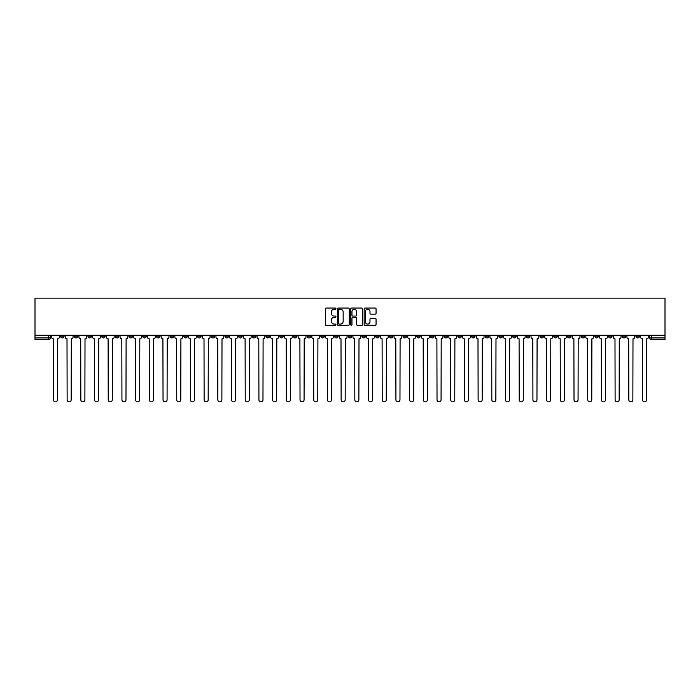 <?xml version="1.0" encoding="UTF-8"?>
<svg xmlns="http://www.w3.org/2000/svg" width="700" height="700" viewBox="0 0 700 700"><rect width="100%" height="100%" fill="white"/><g stroke="black" fill="none" stroke-linecap="round" stroke-linejoin="round"><path stroke-width="1.05" d="M335.947 308.656A0.604 0.604 0 0 0 335.344 308.053L326.191 308.053A0.866 0.866 0 0 0 325.325 308.919L325.325 324.433A0.866 0.866 0 0 0 326.191 325.29L335.344 325.29A0.604 0.604 0 0 0 335.947 324.686A0.604 0.604 0 0 0 335.344 324.082L334.162 324.082A2.756 2.756 0 0 1 331.406 321.326L331.406 320.031A2.756 2.756 0 0 1 334.162 317.275L335.344 317.275A0.604 0.604 0 0 0 335.947 316.671A0.604 0.604 0 0 0 335.344 316.067L334.162 316.067A2.756 2.756 0 0 1 331.406 313.311L331.406 312.016A2.756 2.756 0 0 1 334.162 309.26L335.344 309.26A0.604 0.604 0 0 0 335.947 308.656M512.636 335.204L512.636 336.166L516.154 336.166A1.759 1.759 0 0 1 514.395 337.925A1.759 1.759 0 0 1 512.636 336.166L512.636 335.204M430.439 335.204L430.439 336.166L433.956 336.166A1.759 1.759 0 0 1 432.197 337.925A1.759 1.759 0 0 1 430.439 336.166L430.439 335.204M416.745 335.204L416.745 336.166L420.254 336.166A1.759 1.759 0 0 1 418.495 337.925A1.759 1.759 0 0 1 416.745 336.166L416.745 335.204M334.547 335.204L334.547 336.166L338.056 336.166A1.759 1.759 0 0 1 336.297 337.925A1.759 1.759 0 0 1 334.547 336.166L334.547 335.204M320.845 335.204L320.845 336.166L324.354 336.166A1.759 1.759 0 0 1 322.604 337.925A1.759 1.759 0 0 1 320.845 336.166L320.845 335.204M307.142 335.204L307.142 336.166L310.66 336.166A1.759 1.759 0 0 1 308.901 337.925A1.759 1.759 0 0 1 307.142 336.166L307.142 335.204M279.746 335.204L279.746 336.166L283.255 336.166A1.759 1.759 0 0 1 281.505 337.925A1.759 1.759 0 0 1 279.746 336.166L279.746 335.204M252.35 336.166L252.35 335.204L252.35 336.166A1.759 1.759 0 0 0 254.1 337.925A1.759 1.759 0 0 1 252.35 336.166L255.859 336.166A1.759 1.759 0 0 1 254.1 337.925A1.759 1.759 0 0 0 255.859 336.166L255.859 335.204L255.859 336.166M238.648 336.166L238.648 335.204L238.648 336.166A1.759 1.759 0 0 0 240.406 337.925A1.759 1.759 0 0 1 238.648 336.166L242.156 336.166A1.759 1.759 0 0 1 240.406 337.925M224.945 336.166L224.945 335.204L224.945 336.166A1.759 1.759 0 0 0 226.704 337.925A1.759 1.759 0 0 1 224.945 336.166L228.463 336.166A1.759 1.759 0 0 1 226.704 337.925A1.759 1.759 0 0 0 228.463 336.166L228.463 335.204L228.463 336.166M211.251 335.204L211.251 336.166L214.76 336.166A1.759 1.759 0 0 1 213.001 337.925A1.759 1.759 0 0 1 211.251 336.166L211.251 335.204M197.549 335.204L197.549 336.166L201.066 336.166A1.759 1.759 0 0 1 199.308 337.925A1.759 1.759 0 0 1 197.549 336.166L197.549 335.204M183.846 335.204L183.846 336.166L187.364 336.166A1.759 1.759 0 0 1 185.605 337.925A1.759 1.759 0 0 1 183.846 336.166L183.846 335.204M170.153 336.166L170.153 335.204L170.153 336.166A1.759 1.759 0 0 0 171.911 337.925A1.759 1.759 0 0 1 170.153 336.166L173.661 336.166A1.759 1.759 0 0 1 171.911 337.925M142.748 336.166L142.748 335.204L142.748 336.166A1.759 1.759 0 0 0 144.506 337.925A1.759 1.759 0 0 1 142.748 336.166L146.265 336.166A1.759 1.759 0 0 1 144.506 337.925A1.759 1.759 0 0 0 146.265 336.166L146.265 335.204L146.265 336.166M129.054 336.166L129.054 335.204L129.054 336.166A1.759 1.759 0 0 0 130.812 337.925A1.759 1.759 0 0 1 129.054 336.166L132.562 336.166A1.759 1.759 0 0 1 130.812 337.925A1.759 1.759 0 0 0 132.562 336.166L132.562 335.204L132.562 336.166M115.351 336.166L115.351 335.204L115.351 336.166A1.759 1.759 0 0 0 117.11 337.925A1.759 1.759 0 0 1 115.351 336.166L118.869 336.166A1.759 1.759 0 0 1 117.11 337.925A1.759 1.759 0 0 0 118.869 336.166L118.869 335.204L118.869 336.166M101.657 336.166L101.657 335.204L101.657 336.166A1.759 1.759 0 0 0 103.407 337.925A1.759 1.759 0 0 1 101.657 336.166L105.166 336.166A1.759 1.759 0 0 1 103.407 337.925M87.955 336.166L87.955 335.204L87.955 336.166A1.759 1.759 0 0 0 89.714 337.925A1.759 1.759 0 0 1 87.955 336.166L91.464 336.166A1.759 1.759 0 0 1 89.714 337.925A1.759 1.759 0 0 0 91.464 336.166L91.464 335.204L91.464 336.166M74.252 336.166L74.252 335.204L74.252 336.166A1.759 1.759 0 0 0 76.011 337.925A1.759 1.759 0 0 1 74.252 336.166L77.77 336.166A1.759 1.759 0 0 1 76.011 337.925A1.759 1.759 0 0 0 77.77 336.166L77.77 335.204L77.77 336.166M375.191 314.134A0.866 0.866 0 0 0 376.058 313.267L376.058 308.919A0.866 0.866 0 0 0 375.191 308.053L365.024 308.053A0.866 0.866 0 0 0 364.158 308.919L364.158 324.433A0.866 0.866 0 0 0 365.024 325.29L375.191 325.29A0.866 0.866 0 0 0 376.058 324.433L376.058 319.174A0.866 0.866 0 0 0 375.191 318.308L370.842 318.308A0.866 0.866 0 0 0 369.976 319.174L369.976 321.781A2.31 2.31 0 0 1 367.675 324.082A2.31 2.31 0 0 1 365.365 321.781L365.365 311.57A2.31 2.31 0 0 1 367.675 309.26A2.31 2.31 0 0 1 369.976 311.57L369.976 313.267A0.866 0.866 0 0 0 370.842 314.134L375.191 314.134M665 335.204L35 335.204L35 298.148L665 298.148L665 339.684L651.385 339.684A1.759 1.759 0 0 1 649.635 337.925L665 337.925M349.248 308.919A0.866 0.866 0 0 0 348.381 308.053L338.214 308.053A0.866 0.866 0 0 0 337.348 308.919L337.348 324.433A0.866 0.866 0 0 0 338.214 325.29L348.381 325.29A0.866 0.866 0 0 0 349.248 324.433L349.248 308.919M351.619 308.053L361.786 308.053A0.866 0.866 0 0 1 362.652 308.919L362.652 324.433A0.866 0.866 0 0 1 361.786 325.29L357.438 325.29A0.866 0.866 0 0 1 356.571 324.433L356.571 318.141A0.866 0.866 0 0 0 355.714 317.275L352.826 317.275A0.866 0.866 0 0 0 351.96 318.141L351.96 324.686A0.604 0.604 0 0 1 351.356 325.29A0.604 0.604 0 0 1 350.752 324.686L350.752 308.919A0.866 0.866 0 0 1 351.619 308.053M649.635 335.204L649.635 337.925M50.365 335.204L50.365 337.925A1.759 1.759 0 0 1 48.615 339.684L35 339.684L48.615 339.684A1.759 1.759 0 0 0 50.365 337.925L35 337.925L35 339.684M35 335.204L35 337.925M639.441 335.204L639.441 336.166A1.759 1.759 0 0 1 637.691 337.925A1.759 1.759 0 0 1 635.933 336.166L639.441 336.166M635.933 335.204L635.933 336.166M625.747 335.204L625.747 336.166A1.759 1.759 0 0 1 623.989 337.925A1.759 1.759 0 0 1 622.23 336.166A1.759 1.759 0 0 0 623.989 337.925A1.759 1.759 0 0 0 625.747 336.166L622.23 336.166L622.23 335.204M612.045 335.204L612.045 336.166A1.759 1.759 0 0 1 610.286 337.925A1.759 1.759 0 0 1 608.536 336.166L612.045 336.166M608.536 335.204L608.536 336.166M598.343 335.204L598.343 336.166A1.759 1.759 0 0 1 596.593 337.925A1.759 1.759 0 0 1 594.834 336.166L598.343 336.166M594.834 335.204L594.834 336.166M584.649 336.166L584.649 335.204L584.649 336.166A1.759 1.759 0 0 1 582.89 337.925A1.759 1.759 0 0 1 581.131 336.166L584.649 336.166A1.759 1.759 0 0 1 582.89 337.925M581.131 335.204L581.131 336.166M570.946 335.204L570.946 336.166A1.759 1.759 0 0 1 569.188 337.925A1.759 1.759 0 0 1 567.438 336.166A1.759 1.759 0 0 0 569.188 337.925M567.438 335.204L567.438 336.166L570.946 336.166M557.253 335.204L557.253 336.166A1.759 1.759 0 0 1 555.494 337.925A1.759 1.759 0 0 1 553.735 336.166L557.253 336.166A1.759 1.759 0 0 1 555.494 337.925M553.735 335.204L553.735 336.166M543.55 335.204L543.55 336.166A1.759 1.759 0 0 1 541.791 337.925A1.759 1.759 0 0 1 540.032 336.166A1.759 1.759 0 0 0 541.791 337.925M540.032 335.204L540.032 336.166L543.55 336.166M529.847 335.204L529.847 336.166A1.759 1.759 0 0 1 528.089 337.925A1.759 1.759 0 0 1 526.339 336.166L529.847 336.166M526.339 335.204L526.339 336.166M516.154 335.204L516.154 336.166A1.759 1.759 0 0 1 514.395 337.925M502.451 335.204L502.451 336.166A1.759 1.759 0 0 1 500.692 337.925A1.759 1.759 0 0 1 498.934 336.166L502.451 336.166M498.934 335.204L498.934 336.166M488.749 335.204L488.749 336.166A1.759 1.759 0 0 1 486.999 337.925A1.759 1.759 0 0 1 485.24 336.166L488.749 336.166M485.24 335.204L485.24 336.166M475.055 335.204L475.055 336.166A1.759 1.759 0 0 1 473.296 337.925A1.759 1.759 0 0 1 471.537 336.166A1.759 1.759 0 0 0 473.296 337.925M471.537 335.204L471.537 336.166L475.055 336.166M461.352 335.204L461.352 336.166A1.759 1.759 0 0 1 459.594 337.925A1.759 1.759 0 0 1 457.844 336.166L461.352 336.166M457.844 335.204L457.844 336.166M447.65 335.204L447.65 336.166A1.759 1.759 0 0 1 445.9 337.925A1.759 1.759 0 0 1 444.141 336.166L447.65 336.166M444.141 335.204L444.141 336.166M433.956 335.204L433.956 336.166M420.254 335.204L420.254 336.166L420.254 335.204M406.551 335.204L406.551 336.166A1.759 1.759 0 0 1 404.801 337.925A1.759 1.759 0 0 1 403.043 336.166L406.551 336.166M403.043 335.204L403.043 336.166M392.858 335.204L392.858 336.166A1.759 1.759 0 0 1 391.099 337.925A1.759 1.759 0 0 1 389.34 336.166L392.858 336.166M389.34 335.204L389.34 336.166M379.155 335.204L379.155 336.166A1.759 1.759 0 0 1 377.396 337.925A1.759 1.759 0 0 1 375.646 336.166L379.155 336.166M375.646 335.204L375.646 336.166M365.453 335.204L365.453 336.166A1.759 1.759 0 0 1 363.703 337.925A1.759 1.759 0 0 1 361.944 336.166L365.453 336.166M361.944 335.204L361.944 336.166M351.759 335.204L351.759 336.166A1.759 1.759 0 0 1 350 337.925A1.759 1.759 0 0 1 348.241 336.166L351.759 336.166M348.241 335.204L348.241 336.166M338.056 335.204L338.056 336.166A1.759 1.759 0 0 1 336.297 337.925M324.354 335.204L324.354 336.166M310.66 336.166L310.66 335.204L310.66 336.166A1.759 1.759 0 0 1 308.901 337.925M296.957 335.204L296.957 336.166A1.759 1.759 0 0 1 295.199 337.925A1.759 1.759 0 0 1 293.449 336.166A1.759 1.759 0 0 0 295.199 337.925A1.759 1.759 0 0 0 296.957 336.166L293.449 336.166L293.449 335.204M283.255 336.166L283.255 335.204L283.255 336.166A1.759 1.759 0 0 1 281.505 337.925M269.561 335.204L269.561 336.166A1.759 1.759 0 0 1 267.803 337.925A1.759 1.759 0 0 1 266.044 336.166A1.759 1.759 0 0 0 267.803 337.925M266.044 335.204L266.044 336.166L269.561 336.166M242.156 335.204L242.156 336.166L242.156 335.204M214.76 336.166L214.76 335.204L214.76 336.166A1.759 1.759 0 0 1 213.001 337.925M201.066 336.166L201.066 335.204L201.066 336.166A1.759 1.759 0 0 1 199.308 337.925M187.364 336.166L187.364 335.204L187.364 336.166A1.759 1.759 0 0 1 185.605 337.925M173.661 335.204L173.661 336.166L173.661 335.204M159.968 336.166L159.968 335.204L159.968 336.166A1.759 1.759 0 0 1 158.209 337.925A1.759 1.759 0 0 1 156.45 336.166L159.968 336.166A1.759 1.759 0 0 1 158.209 337.925M156.45 335.204L156.45 336.166M105.166 335.204L105.166 336.166L105.166 335.204M64.067 335.204L64.067 336.166A1.759 1.759 0 0 1 62.309 337.925A1.759 1.759 0 0 1 60.559 336.166A1.759 1.759 0 0 0 62.309 337.925A1.759 1.759 0 0 0 64.067 336.166L64.067 335.204M60.559 335.204L60.559 336.166L64.067 336.166M339.159 309.26A0.604 0.604 0 0 0 338.555 309.864L338.555 323.479A0.604 0.604 0 0 0 339.159 324.082L340.41 324.082A2.756 2.756 0 0 0 343.166 321.326L343.166 312.016A2.756 2.756 0 0 0 340.41 309.26L339.159 309.26M356.571 311.605A2.31 2.31 0 0 0 354.27 309.304A2.31 2.31 0 0 0 351.96 311.605L351.96 315.21A0.866 0.866 0 0 0 352.826 316.067L355.714 316.067A0.866 0.866 0 0 0 356.571 315.21L356.571 311.605M51.555 335.204L51.555 337.05A1.759 1.759 0 0 0 53.314 338.8L53.445 399.84A2.021 2.021 0 0 0 55.458 401.852A2.021 2.021 0 0 0 57.479 399.84L57.61 338.8A1.759 1.759 0 0 0 59.369 337.05L59.369 335.204M65.249 335.204L65.249 337.05A1.759 1.759 0 0 0 67.007 338.8L67.139 399.84A2.021 2.021 0 0 0 69.16 401.852A2.021 2.021 0 0 0 71.181 399.84L71.312 338.8A1.759 1.759 0 0 0 73.071 337.05L73.071 335.204M78.951 335.204L78.951 337.05A1.759 1.759 0 0 0 80.71 338.8L80.841 399.84A2.021 2.021 0 0 0 82.862 401.852A2.021 2.021 0 0 0 84.884 399.84L85.015 338.8A1.759 1.759 0 0 0 86.765 337.05L86.765 335.204M92.654 335.204L92.654 337.05A1.759 1.759 0 0 0 94.413 338.8L94.544 399.84A2.021 2.021 0 0 0 96.556 401.852A2.021 2.021 0 0 0 98.578 399.84L98.709 338.8A1.759 1.759 0 0 0 100.468 337.05L100.468 335.204M106.348 335.204L106.348 337.05A1.759 1.759 0 0 0 108.106 338.8L108.237 399.84A2.021 2.021 0 0 0 110.259 401.852A2.021 2.021 0 0 0 112.28 399.84L112.411 338.8A1.759 1.759 0 0 0 114.17 337.05L114.17 335.204M120.05 335.204L120.05 337.05A1.759 1.759 0 0 0 121.809 338.8L121.94 399.84A2.021 2.021 0 0 0 123.961 401.852A2.021 2.021 0 0 0 125.982 399.84L126.114 338.8A1.759 1.759 0 0 0 127.864 337.05L127.864 335.204M133.752 335.204L133.752 337.05A1.759 1.759 0 0 0 135.502 338.8L135.643 399.84A2.021 2.021 0 0 0 137.655 401.852A2.021 2.021 0 0 0 139.676 399.84L139.808 338.8A1.759 1.759 0 0 0 141.566 337.05L141.566 335.204M147.446 335.204L147.446 337.05A1.759 1.759 0 0 0 149.205 338.8L149.336 399.84A2.021 2.021 0 0 0 151.357 401.852A2.021 2.021 0 0 0 153.379 399.84L153.51 338.8A1.759 1.759 0 0 0 155.269 337.05L155.269 335.204M161.149 335.204L161.149 337.05A1.759 1.759 0 0 0 162.907 338.8L163.039 399.84A2.021 2.021 0 0 0 165.06 401.852A2.021 2.021 0 0 0 167.081 399.84L167.213 338.8A1.759 1.759 0 0 0 168.963 337.05L168.963 335.204M174.851 335.204L174.851 337.05A1.759 1.759 0 0 0 176.601 338.8L176.732 399.84A2.021 2.021 0 0 0 178.754 401.852A2.021 2.021 0 0 0 180.775 399.84L180.906 338.8A1.759 1.759 0 0 0 182.665 337.05L182.665 335.204M188.545 335.204L188.545 337.05A1.759 1.759 0 0 0 190.304 338.8L190.435 399.84A2.021 2.021 0 0 0 192.456 401.852A2.021 2.021 0 0 0 194.477 399.84L194.609 338.8A1.759 1.759 0 0 0 196.367 337.05L196.367 335.204M202.248 335.204L202.248 337.05A1.759 1.759 0 0 0 204.006 338.8L204.138 399.84A2.021 2.021 0 0 0 206.159 401.852A2.021 2.021 0 0 0 208.171 399.84L208.311 338.8A1.759 1.759 0 0 0 210.061 337.05L210.061 335.204M215.95 335.204L215.95 337.05A1.759 1.759 0 0 0 217.7 338.8L217.831 399.84A2.021 2.021 0 0 0 219.852 401.852A2.021 2.021 0 0 0 221.874 399.84L222.005 338.8A1.759 1.759 0 0 0 223.764 337.05L223.764 335.204M229.644 335.204L229.644 337.05A1.759 1.759 0 0 0 231.402 338.8L231.534 399.84A2.021 2.021 0 0 0 233.555 401.852A2.021 2.021 0 0 0 235.576 399.84L235.707 338.8A1.759 1.759 0 0 0 237.466 337.05L237.466 335.204M243.346 335.204L243.346 337.05A1.759 1.759 0 0 0 245.105 338.8L245.236 399.84A2.021 2.021 0 0 0 247.257 401.852A2.021 2.021 0 0 0 249.27 399.84L249.401 338.8A1.759 1.759 0 0 0 251.16 337.05L251.16 335.204M257.049 335.204L257.049 337.05A1.759 1.759 0 0 0 258.799 338.8L258.93 399.84A2.021 2.021 0 0 0 260.951 401.852A2.021 2.021 0 0 0 262.973 399.84L263.104 338.8A1.759 1.759 0 0 0 264.863 337.05L264.863 335.204M270.743 335.204L270.743 337.05A1.759 1.759 0 0 0 272.501 338.8L272.632 399.84A2.021 2.021 0 0 0 274.654 401.852A2.021 2.021 0 0 0 276.675 399.84L276.806 338.8A1.759 1.759 0 0 0 278.565 337.05L278.565 335.204M284.445 335.204L284.445 337.05A1.759 1.759 0 0 0 286.204 338.8L286.335 399.84A2.021 2.021 0 0 0 288.356 401.852A2.021 2.021 0 0 0 290.369 399.84L290.5 338.8A1.759 1.759 0 0 0 292.259 337.05L292.259 335.204M298.148 335.204L298.148 337.05A1.759 1.759 0 0 0 299.898 338.8L300.029 399.84A2.021 2.021 0 0 0 302.05 401.852A2.021 2.021 0 0 0 304.071 399.84L304.203 338.8A1.759 1.759 0 0 0 305.961 337.05L305.961 335.204M311.841 335.204L311.841 337.05A1.759 1.759 0 0 0 313.6 338.8L313.731 399.84A2.021 2.021 0 0 0 315.752 401.852A2.021 2.021 0 0 0 317.774 399.84L317.905 338.8A1.759 1.759 0 0 0 319.655 337.05L319.655 335.204M325.544 335.204L325.544 337.05A1.759 1.759 0 0 0 327.303 338.8L327.434 399.84A2.021 2.021 0 0 0 329.455 401.852A2.021 2.021 0 0 0 331.467 399.84L331.599 338.8A1.759 1.759 0 0 0 333.358 337.05L333.358 335.204M339.246 335.204L339.246 337.05A1.759 1.759 0 0 0 340.996 338.8L341.127 399.84A2.021 2.021 0 0 0 343.149 401.852A2.021 2.021 0 0 0 345.17 399.84L345.301 338.8A1.759 1.759 0 0 0 347.06 337.05L347.06 335.204M352.94 335.204L352.94 337.05A1.759 1.759 0 0 0 354.699 338.8L354.83 399.84A2.021 2.021 0 0 0 356.851 401.852A2.021 2.021 0 0 0 358.873 399.84L359.004 338.8A1.759 1.759 0 0 0 360.754 337.05L360.754 335.204M366.642 335.204L366.642 337.05A1.759 1.759 0 0 0 368.401 338.8L368.533 399.84A2.021 2.021 0 0 0 370.545 401.852A2.021 2.021 0 0 0 372.566 399.84L372.697 338.8A1.759 1.759 0 0 0 374.456 337.05L374.456 335.204M380.345 335.204L380.345 337.05A1.759 1.759 0 0 0 382.095 338.8L382.226 399.84A2.021 2.021 0 0 0 384.248 401.852A2.021 2.021 0 0 0 386.269 399.84L386.4 338.8A1.759 1.759 0 0 0 388.159 337.05L388.159 335.204M394.039 335.204L394.039 337.05A1.759 1.759 0 0 0 395.797 338.8L395.929 399.84A2.021 2.021 0 0 0 397.95 401.852A2.021 2.021 0 0 0 399.971 399.84L400.102 338.8A1.759 1.759 0 0 0 401.852 337.05L401.852 335.204M407.741 335.204L407.741 337.05A1.759 1.759 0 0 0 409.5 338.8L409.631 399.84A2.021 2.021 0 0 0 411.644 401.852A2.021 2.021 0 0 0 413.665 399.84L413.796 338.8A1.759 1.759 0 0 0 415.555 337.05L415.555 335.204M421.435 335.204L421.435 337.05A1.759 1.759 0 0 0 423.194 338.8L423.325 399.84A2.021 2.021 0 0 0 425.346 401.852A2.021 2.021 0 0 0 427.368 399.84L427.499 338.8A1.759 1.759 0 0 0 429.257 337.05L429.257 335.204M435.137 335.204L435.137 337.05A1.759 1.759 0 0 0 436.896 338.8L437.027 399.84A2.021 2.021 0 0 0 439.049 401.852A2.021 2.021 0 0 0 441.07 399.84L441.201 338.8A1.759 1.759 0 0 0 442.951 337.05L442.951 335.204M448.84 335.204L448.84 337.05A1.759 1.759 0 0 0 450.599 338.8L450.73 399.84A2.021 2.021 0 0 0 452.742 401.852A2.021 2.021 0 0 0 454.764 399.84L454.895 338.8A1.759 1.759 0 0 0 456.654 337.05L456.654 335.204M462.534 335.204L462.534 337.05A1.759 1.759 0 0 0 464.293 338.8L464.424 399.84A2.021 2.021 0 0 0 466.445 401.852A2.021 2.021 0 0 0 468.466 399.84L468.597 338.8A1.759 1.759 0 0 0 470.356 337.05L470.356 335.204M476.236 335.204L476.236 337.05A1.759 1.759 0 0 0 477.995 338.8L478.126 399.84A2.021 2.021 0 0 0 480.148 401.852A2.021 2.021 0 0 0 482.169 399.84L482.3 338.8A1.759 1.759 0 0 0 484.05 337.05L484.05 335.204M489.939 335.204L489.939 337.05A1.759 1.759 0 0 0 491.689 338.8L491.829 399.84A2.021 2.021 0 0 0 493.841 401.852A2.021 2.021 0 0 0 495.863 399.84L495.994 338.8A1.759 1.759 0 0 0 497.752 337.05L497.752 335.204M503.633 335.204L503.633 337.05A1.759 1.759 0 0 0 505.391 338.8L505.523 399.84A2.021 2.021 0 0 0 507.544 401.852A2.021 2.021 0 0 0 509.565 399.84L509.696 338.8A1.759 1.759 0 0 0 511.455 337.05L511.455 335.204M517.335 335.204L517.335 337.05A1.759 1.759 0 0 0 519.094 338.8L519.225 399.84A2.021 2.021 0 0 0 521.246 401.852A2.021 2.021 0 0 0 523.267 399.84L523.399 338.8A1.759 1.759 0 0 0 525.149 337.05L525.149 335.204M531.038 335.204L531.038 337.05A1.759 1.759 0 0 0 532.788 338.8L532.919 399.84A2.021 2.021 0 0 0 534.94 401.852A2.021 2.021 0 0 0 536.961 399.84L537.093 338.8A1.759 1.759 0 0 0 538.851 337.05L538.851 335.204M544.731 335.204L544.731 337.05A1.759 1.759 0 0 0 546.49 338.8L546.621 399.84A2.021 2.021 0 0 0 548.642 401.852A2.021 2.021 0 0 0 550.664 399.84L550.795 338.8A1.759 1.759 0 0 0 552.554 337.05L552.554 335.204M558.434 335.204L558.434 337.05A1.759 1.759 0 0 0 560.192 338.8L560.324 399.84A2.021 2.021 0 0 0 562.345 401.852A2.021 2.021 0 0 0 564.358 399.84L564.497 338.8A1.759 1.759 0 0 0 566.247 337.05L566.247 335.204M572.136 335.204L572.136 337.05A1.759 1.759 0 0 0 573.886 338.8L574.017 399.84A2.021 2.021 0 0 0 576.039 401.852A2.021 2.021 0 0 0 578.06 399.84L578.191 338.8A1.759 1.759 0 0 0 579.95 337.05L579.95 335.204M585.83 335.204L585.83 337.05A1.759 1.759 0 0 0 587.589 338.8L587.72 399.84A2.021 2.021 0 0 0 589.741 401.852A2.021 2.021 0 0 0 591.762 399.84L591.894 338.8A1.759 1.759 0 0 0 593.653 337.05L593.653 335.204M599.532 335.204L599.532 337.05A1.759 1.759 0 0 0 601.291 338.8L601.423 399.84A2.021 2.021 0 0 0 603.444 401.852A2.021 2.021 0 0 0 605.456 399.84L605.587 338.8A1.759 1.759 0 0 0 607.346 337.05L607.346 335.204M613.235 335.204L613.235 337.05A1.759 1.759 0 0 0 614.985 338.8L615.116 399.84A2.021 2.021 0 0 0 617.137 401.852A2.021 2.021 0 0 0 619.159 399.84L619.29 338.8A1.759 1.759 0 0 0 621.049 337.05L621.049 335.204M626.929 335.204L626.929 337.05A1.759 1.759 0 0 0 628.688 338.8L628.819 399.84A2.021 2.021 0 0 0 630.84 401.852A2.021 2.021 0 0 0 632.861 399.84L632.992 338.8A1.759 1.759 0 0 0 634.751 337.05L634.751 335.204M640.631 335.204L640.631 337.05A1.759 1.759 0 0 0 642.39 338.8L642.521 399.84A2.021 2.021 0 0 0 644.543 401.852A2.021 2.021 0 0 0 646.555 399.84L646.686 338.8A1.759 1.759 0 0 0 648.445 337.05L648.445 335.204M48.615 335.204L48.615 339.684M651.385 335.204L651.385 339.684"/></g></svg>
